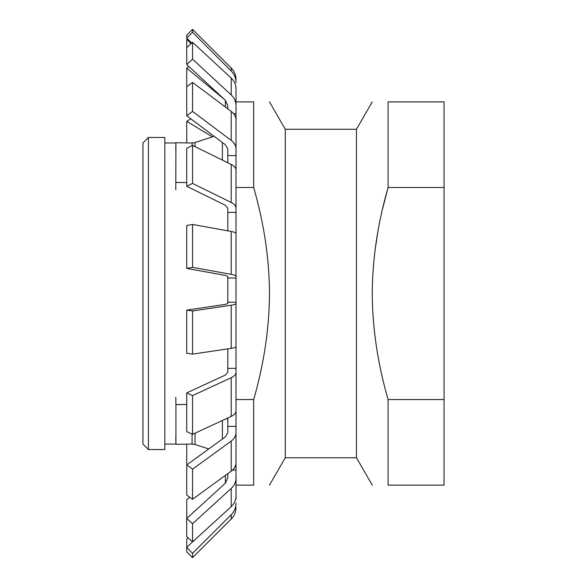 <?xml version="1.0" encoding="UTF-8"?>
<svg xmlns="http://www.w3.org/2000/svg" width="587" height="587" viewBox="0 0 587 587"><rect width="100%" height="100%" fill="white"/><g stroke="black" fill="none" stroke-linecap="round" stroke-linejoin="round"><path stroke-width="0.88" d="M148.416 449.554L142.935 444.08L142.935 142.957L148.416 137.483L164.837 137.483L164.837 449.554L148.416 449.554L148.416 137.483M236.011 105.704C235.945 101.514 234.338 97.926 231.205 94.94L192.543 59.14L192.543 42.279L231.205 78.078C234.338 81.065 235.945 84.653 236.011 88.842L236.011 302.217L227.8 302.217L227.8 276.484L225.393 275.428L186.739 268.406L186.739 225.503L192.543 224.447L231.205 231.469C234.338 232.056 235.945 232.76 236.011 233.575L236.011 212.406L227.8 212.406L227.8 230.845M236.011 302.217L236.011 485.141L253.679 485.141C274.679 485.141 274.679 485.141 253.679 485.141L253.679 399.542L236.011 399.542L236.011 368.35L227.8 368.35L227.8 348.876M374.954 251.06L377.646 233.039M382.585 208.855L388.073 187.495C377.654 223.808 372.385 259.153 372.268 293.515C372.422 328.133 377.69 363.47 388.073 399.542L444.066 399.542L444.066 485.141L388.073 485.141C367.066 485.141 367.066 485.141 388.073 485.141L388.073 399.542M388.073 101.896C367.066 101.896 367.066 101.896 388.073 101.896L388.073 187.495L444.066 187.495L444.066 101.896L388.073 101.896M356.463 457.765L285.289 457.765L285.289 129.272L356.463 129.272L356.463 457.765L372.268 485.141M236.011 187.495L253.679 187.495C264.099 223.808 269.367 259.153 269.484 293.515C269.323 328.133 264.055 363.47 253.679 399.542M236.011 101.896L253.679 101.896L253.679 187.495M253.679 101.896C274.679 101.896 274.679 101.896 253.679 101.896M444.066 399.542L444.066 187.495M225.393 107.032L225.393 100.318L227.8 105.704L227.8 108.837M236.011 155.562L227.8 155.562L227.8 149.113L225.393 144.754L186.739 115.764L186.739 68.129L188.794 66.419M227.8 155.562L227.8 162.753M236.011 212.406L236.011 208.172C235.945 205.949 234.338 204.041 231.205 202.449L192.543 183.415L192.543 145.4L186.739 148.254L186.739 186.27L225.393 205.311L227.8 208.172L227.8 212.406M236.011 368.35L236.011 346.638C235.945 347.313 234.338 347.886 231.205 348.37L192.543 354.122L192.543 310.978L186.739 310.119L225.393 304.36L227.8 303.494L227.8 302.217M236.011 411.032C235.945 413.131 234.338 414.921 231.205 416.418L192.543 434.329L192.543 395.623L186.739 392.93L225.393 375.027L227.8 372.334L227.8 368.35M227.8 417.995L227.8 432.626L225.393 436.853L186.739 464.977L192.543 469.196L231.205 441.079C234.338 438.731 235.945 435.914 236.011 432.626M236.011 496.03L236.011 485.141L236.011 496.03C235.945 500.153 234.338 503.69 231.205 506.64L192.543 541.918L192.543 523.736L186.739 518.438L225.393 483.152L227.8 477.847L227.8 473.628M214.152 136.316L195.023 142.538L192.066 142.986L175.931 142.729L175.784 150.096M227.8 420.578L227.352 418.201M175.784 189.792L175.931 142.729M186.739 182.594L175.931 182.425M208.752 448.967L195.023 444.498L192.066 444.051L175.931 444.308L175.931 404.612L186.739 404.443M175.931 404.612L175.784 397.245M175.784 436.941L175.931 444.308M236.011 497.226L236.011 495.619M236.011 494.503L236.011 498.825M231.205 514.711L231.205 519.025C234.345 515.797 235.945 511.923 236.011 507.417L236.011 507.417C235.945 511.93 234.338 515.804 231.205 519.025L192.543 557.65L192.543 553.328L231.205 514.711C234.338 511.482 235.945 507.608 236.011 503.096M236.011 88.373L236.011 90.765M191.707 43.056L186.739 38.082L192.543 32.27L231.205 70.998C234.338 74.233 235.945 78.115 236.011 82.642M236.011 120.1C235.945 116.71 234.338 113.805 231.205 111.383L192.543 82.4L186.739 86.751M186.739 115.764L192.543 111.413L231.205 140.396C234.338 142.817 235.945 145.723 236.011 149.113M236.011 170.157C235.945 167.933 234.338 166.026 231.205 164.433L192.543 145.4M186.739 268.406L192.543 267.349L231.205 274.371C234.338 274.958 235.945 275.663 236.011 276.484M236.011 303.494C235.945 304.169 234.338 304.748 231.205 305.225L192.543 310.978M236.011 372.334C235.945 374.425 234.338 376.223 231.205 377.712L192.543 395.623M186.739 444.139L186.739 495.046L192.543 499.273L231.205 471.156C234.338 468.808 235.945 465.99 236.011 462.695M236.011 477.847C235.945 481.971 234.338 485.508 231.205 488.457L192.543 523.736M192.543 32.27L192.543 29.35L231.205 68.004C234.345 71.24 235.945 75.114 236.011 79.619M192.543 111.413L192.543 82.4M192.543 267.349L192.543 224.447M192.543 499.273L192.543 469.196M212.457 136.866L186.739 121.348L186.739 142.898M186.739 121.348L190.863 118.853M191.135 43.592L186.739 39.336L186.739 47.657L192.543 42.279M186.739 39.336L187.37 38.72M186.739 38.082L186.739 35.154L192.543 29.35M225.393 100.318L186.739 64.519L186.739 47.657M186.739 64.519L192.543 59.14M186.739 186.27L192.543 183.415M192.543 354.122L186.739 353.257L186.739 310.119M192.543 434.329L186.739 431.636L186.739 392.93M192.543 541.918L186.739 536.621L186.739 499.706L189.696 497.196M192.543 553.328L186.739 547.532L192.448 541.83M192.543 557.65L186.739 551.853L186.739 539.086L188.045 537.809M225.393 100.267L186.739 68.129M236.011 113.665L233.597 113.665M236.011 278.04L227.8 278.04M236.011 426.375L227.8 426.375M236.011 470.004L232.591 470.004M222.4 160.097L222.4 142.502M222.4 439.039L222.4 420.497M195.023 146.618L195.023 142.538M195.023 444.498L195.023 433.177M192.066 145.635L192.066 142.986M192.066 444.051L192.066 434.109M225.393 483.152L225.393 475.382M231.205 70.998L231.205 68.004M231.205 94.94L231.205 78.078M231.205 140.396L231.205 111.383M231.205 202.449L231.205 164.433M231.205 274.371L231.205 231.469M231.205 348.37L231.205 305.225M231.205 416.418L231.205 377.712M231.205 471.156L231.205 441.079M231.205 506.64L231.205 488.457M164.837 142.957L175.924 142.957M190.305 142.957L192.94 142.957M164.837 444.08L175.924 444.08M190.305 444.08L192.94 444.08M356.463 129.272L372.268 101.896M285.289 129.272L269.484 101.896M285.289 457.765L269.484 485.141"/></g></svg>
